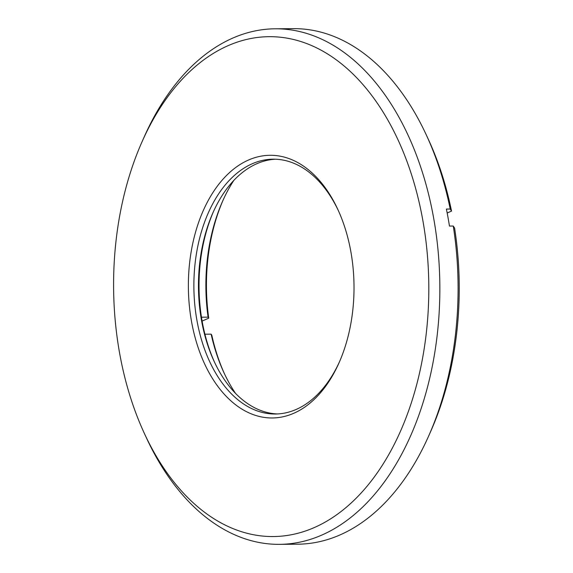<?xml version="1.0" encoding="UTF-8"?>
<svg xmlns="http://www.w3.org/2000/svg" width="573" height="573" viewBox="0 0 573 573"><rect width="100%" height="100%" fill="white"/><g stroke="black" fill="none" stroke-linecap="round" stroke-linejoin="round"><path stroke-width="0.86" d="M235.496 393.35A147.025 92.704 89.5 0 1 223.971 372.744A147.025 92.704 89.5 0 1 211.136 334.145L211.795 335.169A150.943 95.175 -90.5 0 0 224.501 373.875M453.264 226.034L454.597 228.083A249.943 157.596 89.5 0 1 430.853 431.061L428.819 435.652A257.786 162.546 -90.5 0 0 453.264 226.034L449.461 226.07A257.786 162.546 89.5 0 0 448.022 217.525A257.786 162.546 89.5 0 0 446.403 209.066L450.206 209.038A257.786 162.546 -90.5 0 0 426.348 135.035A257.786 162.546 -90.5 0 0 293.419 28.65L275.162 28.8A257.786 162.546 89.5 0 1 433.568 217.647A257.786 162.546 89.5 0 1 279.395 544.35A257.786 162.546 89.5 0 1 146.466 437.965L144.36 433.41A249.943 157.596 -90.5 0 0 340.749 511.768A249.943 157.596 -90.5 0 0 422.731 219.796A249.943 157.596 -90.5 0 0 297.158 40.432A249.943 157.596 -90.5 0 0 141.968 141.939A249.943 157.596 -90.5 0 0 119.664 353.455A249.943 157.596 -90.5 0 0 144.36 433.41M204.905 334.195L211.136 334.145M213.428 211.666A131.339 82.82 -90.5 0 0 202.219 321.654A131.339 82.82 -90.5 0 0 214.667 362.523M277.568 413.95A127.421 80.342 89.5 0 1 214.144 361.398A127.421 80.342 89.5 0 1 201.553 320.636A127.421 80.342 89.5 0 1 212.92 212.798A127.421 80.342 89.5 0 1 275.477 159.215M202.111 321.088L208.737 318.165L208.078 317.141L201.467 317.198M208.078 317.141A147.025 92.704 89.5 0 1 222.568 201.288A147.025 92.704 89.5 0 1 233.748 180.502M223.076 200.156A150.943 95.175 -90.5 0 0 208.737 318.165M447.184 213.006L451.531 211.086L450.206 209.038M426.348 135.035L428.461 139.59A249.943 157.596 89.5 0 1 451.531 211.086M141.968 141.939L144.002 137.348A257.786 162.546 89.5 0 1 275.162 28.8M191.568 321.747A131.339 82.82 89.5 0 1 234.644 168.312A131.339 82.82 89.5 0 1 337.848 209.489A131.339 82.82 89.5 0 1 350.826 251.504A131.339 82.82 89.5 0 1 339.101 362.659A131.339 82.82 89.5 0 1 257.549 415.998A131.339 82.82 89.5 0 1 191.568 321.747M338.371 210.642A127.421 80.342 -90.5 0 0 273.192 159.179A127.421 80.342 -90.5 0 0 196.983 320.672A127.421 80.342 -90.5 0 0 275.284 414.014A127.421 80.342 -90.5 0 0 339.61 361.499M279.395 544.35L297.659 544.2A257.786 162.546 -90.5 0 0 428.819 435.652"/></g></svg>
